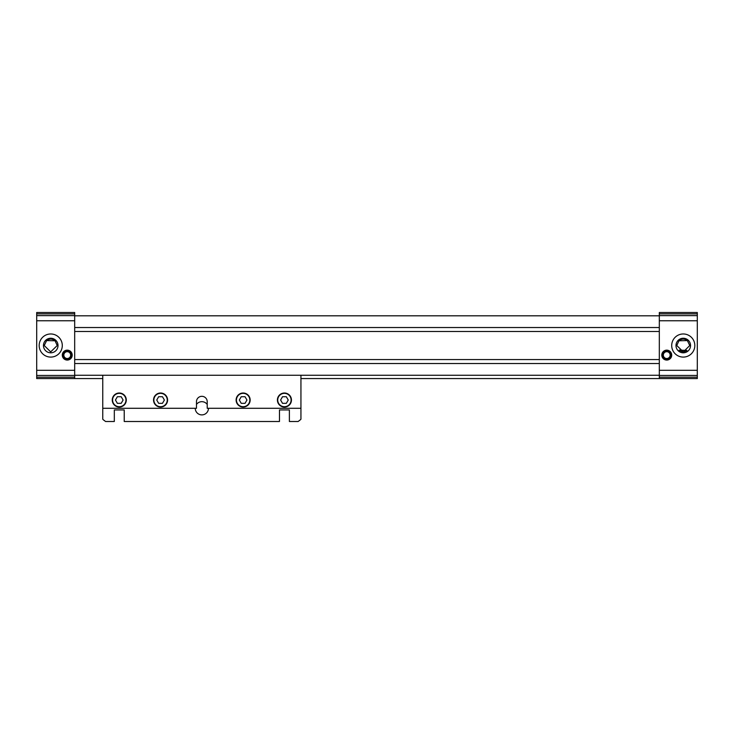 <?xml version="1.0" encoding="UTF-8"?>
<svg xmlns="http://www.w3.org/2000/svg" width="734" height="734" viewBox="0 0 734 734"><rect width="100%" height="100%" fill="white"/><g stroke="black" fill="none" stroke-linecap="round" stroke-linejoin="round"><path stroke-width="1.1" d="M46.627 340.585C49.517 338.539 52.325 338.603 55.05 340.769L46.627 340.585L44.242 345.531L50.674 351.889L57.224 345.531L55.05 340.769M678.95 340.769C681.675 338.603 684.483 338.539 687.373 340.585L678.95 340.769L676.776 345.531L683.345 351.889L689.758 345.531L687.373 340.585M686.905 350.448C684.271 352.192 681.702 352.072 679.189 350.1L686.905 350.448A6.12 6.12 0 0 1 679.189 350.1M675.986 345.531A7.276 7.276 0 0 1 683.262 338.255A7.276 7.276 0 0 1 690.538 345.531A7.276 7.276 0 0 1 683.262 352.806A7.276 7.276 0 0 1 675.986 345.531M683.262 333.97A11.56 11.56 0 0 1 693.272 351.311A11.56 11.56 0 0 1 673.252 351.311A11.56 11.56 0 0 1 683.262 333.97M43.462 345.531A7.276 7.276 0 0 1 50.738 338.255A7.276 7.276 0 0 1 58.014 345.531A7.276 7.276 0 0 1 50.738 352.806A7.276 7.276 0 0 1 43.462 345.531M36.7 377.184L36.7 378.56L74.684 378.56L74.684 312.5L36.7 312.5L36.7 377.184L74.684 377.184M36.7 370.303L74.684 370.303M62.298 355.109A4.955 4.955 0 0 0 69.73 359.403A4.955 4.955 0 0 0 69.73 350.815A4.955 4.955 0 0 0 62.298 355.109M50.738 333.97A11.56 11.56 0 0 1 60.748 351.311A11.56 11.56 0 0 1 40.728 351.311A11.56 11.56 0 0 1 50.738 333.97M36.7 320.758L74.684 320.758M697.3 313.877L659.316 313.877L659.316 312.5L697.3 312.5L697.3 378.56L300.94 378.56M659.316 313.877L659.316 378.56M697.3 370.303L659.316 370.303M661.793 355.109A4.955 4.955 0 0 0 669.224 359.403A4.955 4.955 0 0 0 669.224 350.815A4.955 4.955 0 0 0 661.793 355.109M697.3 320.758L659.316 320.758M102.76 378.56L74.684 378.56M659.316 375.257L74.684 375.257M659.316 363.532L74.684 363.532M659.316 359.568L74.684 359.568M659.316 331.493L74.684 331.493M659.316 327.529L74.684 327.529M659.316 315.803L74.684 315.803M63.84 355.109A3.413 3.413 0 0 0 68.959 358.064A3.413 3.413 0 0 0 68.959 352.155A3.413 3.413 0 0 0 63.84 355.109M63.124 355.109A4.129 4.129 0 0 0 69.317 358.687A4.129 4.129 0 0 0 69.317 351.531A4.129 4.129 0 0 0 63.124 355.109M663.334 355.109A3.413 3.413 0 0 0 668.454 358.064A3.413 3.413 0 0 0 668.454 352.155A3.413 3.413 0 0 0 663.334 355.109M662.619 355.109A4.129 4.129 0 0 0 668.812 358.687A4.129 4.129 0 0 0 668.812 351.531A4.129 4.129 0 0 0 662.619 355.109M207.217 404.434A6.606 6.606 0 0 0 196.483 404.434M195.244 408.287A6.606 6.606 0 0 0 201.85 414.893A6.606 6.606 0 0 0 208.456 408.287M102.76 408.287L102.76 418.949A0.826 0.826 0 0 0 103.081 419.6L105.568 421.499L114.32 421.499L114.32 409.939L124.23 409.939L124.23 421.499L279.471 421.499L279.471 409.939L289.379 409.939L289.379 421.499L298.132 421.499L300.619 419.6A0.826 0.826 0 0 0 300.94 418.949L300.94 408.287L207.217 408.287L207.217 401.682A5.367 5.367 0 0 0 201.85 396.314A5.367 5.367 0 0 0 196.483 401.682L196.483 408.287L102.76 408.287L102.76 375.257M245.046 403.333L241.229 403.333L239.321 400.03L241.229 396.727L245.046 396.727L246.954 400.03L245.046 403.333M236.449 400.03A6.689 6.689 0 0 0 246.477 405.819A6.689 6.689 0 0 0 246.477 394.241A6.689 6.689 0 0 0 236.449 400.03M236.119 400.03A7.019 7.019 0 0 0 246.642 406.113A7.019 7.019 0 0 0 246.642 393.947A7.019 7.019 0 0 0 236.119 400.03M286.333 403.333L282.517 403.333L280.608 400.03L282.517 396.727L286.333 396.727L288.242 400.03L286.333 403.333M277.736 400.03A6.689 6.689 0 0 0 287.765 405.819A6.689 6.689 0 0 0 287.765 394.241A6.689 6.689 0 0 0 277.736 400.03M277.406 400.03A7.019 7.019 0 0 0 287.93 406.113A7.019 7.019 0 0 0 287.93 393.947A7.019 7.019 0 0 0 277.406 400.03M300.94 375.257L300.94 408.287M121.183 403.333L117.367 403.333L115.458 400.03L117.367 396.727L121.183 396.727L123.092 400.03L121.183 403.333M112.586 400.03A6.689 6.689 0 0 0 122.615 405.819A6.689 6.689 0 0 0 122.615 394.241A6.689 6.689 0 0 0 112.586 400.03M112.256 400.03A7.019 7.019 0 0 0 122.78 406.113A7.019 7.019 0 0 0 122.78 393.947A7.019 7.019 0 0 0 112.256 400.03M153.544 400.03A7.019 7.019 0 0 0 164.067 406.113A7.019 7.019 0 0 0 164.067 393.947A7.019 7.019 0 0 0 153.544 400.03M153.874 400.03A6.689 6.689 0 0 0 163.911 405.819A6.689 6.689 0 0 0 163.911 394.241A6.689 6.689 0 0 0 153.874 400.03M162.471 403.333L158.654 403.333L156.746 400.03L158.654 396.727L162.471 396.727L164.379 400.03L162.471 403.333M36.7 375.432L74.684 375.432M36.7 315.629L74.684 315.629M36.7 313.877L74.684 313.877M697.3 377.184L659.316 377.184M697.3 375.432L659.316 375.432M697.3 315.629L659.316 315.629"/></g></svg>
